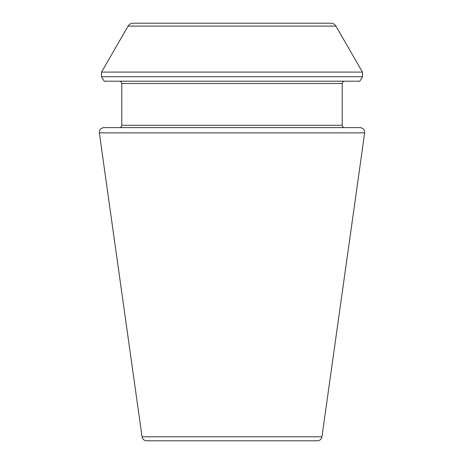 <?xml version="1.0" encoding="UTF-8"?>
<svg xmlns="http://www.w3.org/2000/svg" width="464" height="464" viewBox="0 0 464 464"><rect width="100%" height="100%" fill="white"/><g stroke="black" fill="none" stroke-linecap="round" stroke-linejoin="round"><path stroke-width="0.7" d="M364.658 132.884L321.946 436.804C321.401 439.275 319.87 440.609 317.347 440.8L146.653 440.8C144.107 440.585 142.576 439.251 142.054 436.804L99.342 132.884C99.284 129.74 100.816 127.977 103.936 127.6L360.064 127.6C363.184 127.977 364.716 129.74 364.658 132.884L99.342 132.884M344.52 127.6C343.111 127.461 342.339 126.689 342.2 125.28L342.2 83.52C342.339 82.111 343.111 81.339 344.52 81.2M359.878 81.2L104.122 81.2L101.541 76.728L362.459 76.728L359.878 81.2M330.884 23.2L133.116 23.2L330.884 23.2C333.077 23.27 334.753 24.238 335.907 26.1L362.459 72.088L362.459 76.728M321.946 436.804L142.054 436.804M342.2 125.28L121.8 125.28C121.678 126.678 120.901 127.449 119.48 127.6M342.2 83.52L121.8 83.52C121.661 82.111 120.889 81.339 119.48 81.2M362.459 72.088L101.541 72.088L101.541 76.728M335.907 26.1L128.093 26.1L101.541 72.088M121.8 125.28L121.8 83.52M128.093 26.1C129.247 24.238 130.923 23.27 133.116 23.2"/></g></svg>
